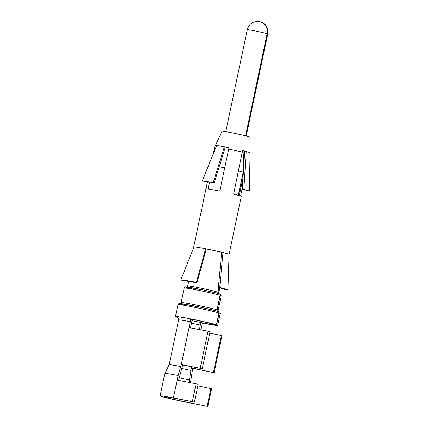 <?xml version="1.0" encoding="UTF-8"?>
<svg xmlns="http://www.w3.org/2000/svg" width="428" height="428" viewBox="0 0 428 428"><rect width="100%" height="100%" fill="white"/><g stroke="black" fill="none" stroke-linecap="round" stroke-linejoin="round"><path stroke-width="0.64" d="M174.806 398.398A15.916 0.637 -168.1 0 0 164.331 396.804A15.916 0.637 -168.1 0 0 185.008 401.78L207.157 406.29L186.389 402.234A20.234 0.813 -168.1 0 1 160.109 395.916A20.234 0.813 -168.1 0 1 173.426 397.938L194.408 402.063L174.806 398.398M203.075 323.129A20.501 0.824 -168.1 0 0 203.15 323.145A2.696 0.904 101.1 0 0 203.113 323.135A2.696 0.904 101.1 0 0 201.727 325.494L200.812 329.844M203.15 323.145L201.765 322.685A2.696 0.904 101.1 0 0 201.727 322.675A2.696 0.904 101.1 0 0 200.347 325.034L199.389 329.576M189.096 382.37L191.316 367.893L192.696 368.353L190.519 382.632M178.599 380.406L182.67 365.031L181.29 364.57L178.15 375.522L173.426 397.938M178.15 375.522A20.234 0.813 -168.1 0 0 164.839 373.489A20.234 0.813 -168.1 0 0 164.834 373.5L160.109 395.916M190.492 327.912L191.701 322.172A2.696 0.904 101.1 0 0 191.391 319.251L190.011 318.79A20.501 0.824 -168.1 0 0 177.524 317.218M182.67 365.031L202.273 368.695L181.29 364.57L190.321 321.712A2.696 0.904 101.1 0 0 190.011 318.79M185.303 400.362L185.008 401.78M179.172 377.694A15.916 0.637 -168.1 0 0 189.62 379.893M180.873 366.55A17.805 0.717 -168.1 0 0 169.156 364.763A17.805 0.717 -168.1 0 0 169.156 364.768L164.839 373.489M191.567 366.694L191.316 367.893L214.128 372.713L192.696 368.353M181.846 368.519A13.487 0.54 -168.1 0 0 190.786 370.407M218.911 312.964A21.582 0.867 -168.1 0 0 195.478 307.47A21.582 0.867 -168.1 0 0 177.962 304.65C178.53 303.58 179.172 303.201 179.894 303.505L200.994 307.293L218.087 311.44A1.348 1.263 -72 0 1 218.911 312.964L216.407 324.836A21.582 0.867 -168.1 0 0 192.98 319.336A21.582 0.867 -168.1 0 0 175.464 316.517A21.582 0.867 -168.1 0 0 177.781 317.416M202.936 323.145A21.582 0.867 -168.1 0 0 217.697 325.414A21.582 0.867 -168.1 0 0 216.648 324.911L219.152 313.045A1.348 1.279 108.7 0 0 218.205 311.488M216.407 324.836L212.443 324.06A17.264 0.696 -168.1 0 0 191.049 319.133M202.112 322.798A17.264 0.696 -168.1 0 0 213.47 324.526A17.264 0.696 -168.1 0 0 212.636 324.124L216.648 324.911M267.109 33.716C267.864 27.959 265.735 24.021 260.727 21.898L260.465 21.817M245.597 135.804L267.115 33.716A10.454 0.417 -168.1 0 0 255.762 31.051A10.454 0.417 -168.1 0 0 247.282 29.687L225.791 131.658M243.933 151.047L243.163 172.168A15.916 0.637 -168.1 0 0 238.519 170.916M218.435 293.571A1.348 1.263 -72 0 1 217.873 292.169L218.81 287.734M238.278 195.329L243.163 172.168M217.643 311.3A1.348 1.263 -72 0 1 216.985 309.845L220.046 295.336A1.348 1.263 -72 0 0 219.222 293.817L204.386 290.216L186.126 286.931C185.452 286.605 184.821 286.985 184.217 288.06L181.162 302.569L180.151 303.564M218.633 311.675L218.114 310.354A18.88 0.76 -168.1 0 0 217.199 309.915A1.348 1.279 -71.3 0 0 217.847 311.365M217.199 309.915L220.254 295.411A1.348 1.279 -71.3 0 0 219.323 293.854M219.366 293.94L218.82 292.597A15.916 0.637 -168.1 0 0 218.05 292.228A1.348 1.279 -71.3 0 0 218.601 293.624M218.05 292.228L218.992 287.776M238.46 195.377L243.339 172.227L244.067 151.079M245.715 135.837L267.227 33.753C267.976 28.055 265.852 24.118 260.85 21.935L260.534 21.839M224.636 167.862A15.916 0.637 -168.1 0 0 219.173 166.824M209.763 333.145L221.249 335.482L213.47 372.403M221.249 335.482L221.907 335.793L214.128 372.713M197.832 385.821L211.571 388.795L207.821 406.6M210.913 388.485L207.157 406.29M202.273 368.695L210.052 331.77L208.029 331.192L200.251 368.117M189.069 327.65L208.029 331.192M177.176 380.139L198.159 384.264L194.408 402.063M196.136 383.686L192.386 401.485M228.991 147.719A15.649 0.626 -168.1 0 0 225.337 147.013L224.379 146.74A17.671 0.712 11.9 0 0 216.638 145.483L202.321 180.926L204.167 181.344A22.796 0.915 -168.1 0 1 214.155 182.965L225.331 147.013M244.672 151.234L246.202 151.507L243.848 189.385L242.312 189.117L244.677 151.234A15.649 0.626 -168.1 0 0 244.672 151.234A15.649 0.626 11.9 0 0 243.083 150.833A15.649 0.626 -168.1 0 0 242.564 150.704M225.519 289.649L225.508 289.986A22.283 0.893 -168.1 0 0 225.898 289.9A22.283 0.893 -168.1 0 0 218.751 287.718A22.283 0.893 -168.1 0 0 218.366 287.621L221.672 252.343A16.05 0.642 -168.1 0 0 206.248 248.978L196.955 282.945A22.283 0.893 -168.1 0 0 182.681 280.634L180.835 279.869A24.278 0.974 11.9 0 1 196.388 282.389L205.601 248.759A18.072 0.728 -168.1 0 0 194.023 246.886A18.072 0.728 -168.1 0 0 193.707 246.951A18.072 0.728 -168.1 0 0 193.927 247.122M209.463 182.125L208.008 189.026M213.497 153.256L214.845 146.863L215.493 145.445L216.557 145.681M207.484 181.798L205.986 188.892A18.072 0.728 11.9 0 1 206.119 188.866L206.157 188.866A18.072 0.728 11.9 0 1 218.339 190.84L218.564 190.883A18.072 0.728 11.9 0 1 219.735 191.118L229.017 147.639A17.725 0.712 11.9 0 0 227.814 147.398A17.725 0.712 11.9 0 0 215.632 145.424A17.725 0.712 11.9 0 0 215.493 145.445M214.845 146.863A18.072 0.728 -168.1 0 0 214.792 146.9L221.998 131.252A14.247 0.572 11.9 0 1 230.408 132.493A14.247 0.572 11.9 0 1 245.308 135.735A14.247 0.572 -168.1 0 1 249.877 137.126L250.134 152.791A17.725 0.712 11.9 0 0 244.447 151.057A17.725 0.712 11.9 0 0 243.569 150.838A17.725 0.712 11.9 0 0 242.569 150.597L233.624 194.151A18.072 0.728 11.9 0 1 234.598 194.387L234.779 194.43A18.072 0.728 11.9 0 1 235.507 194.612A18.072 0.728 11.9 0 1 241.301 196.382L229.076 254.403A18.072 0.728 -168.1 0 0 223.277 252.632A18.072 0.728 -168.1 0 0 222.967 252.552A18.072 0.728 -168.1 0 0 205.996 248.839A18.072 0.728 -168.1 0 0 205.601 248.759L206.248 248.978M246.202 151.507A17.671 0.712 11.9 0 1 250.08 152.78A17.671 0.712 11.9 0 1 250.075 152.791M194.023 246.886L180.835 279.869M196.955 282.945L196.388 282.389M221.672 252.343L222.967 252.552L219.714 287.482A24.278 0.974 11.9 0 1 220.136 287.589A24.278 0.974 11.9 0 1 227.921 289.965A24.278 0.974 11.9 0 1 227.498 290.061L225.508 289.986M218.366 287.621L219.714 287.482M242.483 152.127A18.072 0.728 -168.1 0 0 228.589 149.094M214.792 146.9A18.072 0.728 -168.1 0 0 214.792 146.906L213.401 153.486M214.155 182.965L213.192 182.686L224.379 146.74M213.192 182.686A24.819 0.995 -168.1 0 0 202.321 180.926M242.43 187.298L240.59 196.019M250.08 152.78L249.294 191.172A24.819 0.995 -168.1 0 0 249.294 191.172L247.309 190.744A22.796 0.915 -168.1 0 0 242.312 189.117M249.294 191.172A24.819 0.995 -168.1 0 0 243.848 189.385M229.076 254.409A18.072 0.728 -168.1 0 0 229.076 254.403L227.921 289.965M190.321 321.712A17.805 0.717 -168.1 0 0 178.604 319.93L169.156 364.763M191.493 323.172A13.487 0.54 -168.1 0 0 200.347 325.034M217.697 325.414L220.195 313.547A21.582 0.867 -168.1 0 0 219.152 313.045M217.948 311.402A20.234 0.813 -168.1 0 0 188.93 304.88A20.234 0.813 -168.1 0 0 184.987 305.325M216.985 309.845A18.88 0.76 -168.1 0 0 196.484 305.036A18.88 0.76 -168.1 0 0 181.162 302.569M220.046 295.336A18.88 0.76 -168.1 0 0 199.544 290.532A18.88 0.76 -168.1 0 0 184.217 288.06M218.114 310.354L221.169 295.85A18.88 0.76 -168.1 0 0 220.254 295.411M219.083 293.779A17.532 0.706 -168.1 0 0 193.349 288.017A17.532 0.706 -168.1 0 0 191.514 288.761M217.873 292.169A15.916 0.637 -168.1 0 0 200.593 288.114A15.916 0.637 -168.1 0 0 187.678 286.038L186.635 287.044M260.85 21.94C266.061 24.096 267.056 26.857 267.891 30.666L267.735 33.999A10.454 0.417 -168.1 0 0 267.227 33.753M177.369 317.132C177.24 317.341 178.465 316.822 178.604 319.93M191.867 320.604L201.727 322.675M177.962 304.65L175.464 316.517M220.195 313.547C219.644 311.6 220.441 312.584 218.328 311.52M221.169 295.85C220.65 293.875 221.271 294.844 219.436 293.886M209.57 182.141L208.115 189.037M188.652 281.415L187.678 286.038M243.024 177.759L239.263 195.601M219.794 287.98L218.82 292.597M244.656 151.228L244.639 151.838M267.735 33.999L246.244 135.97M260.727 21.898L257.945 21.4L254.253 21.914C251.744 22.764 249.813 24.332 248.459 26.622L247.282 29.687M207.441 181.793L193.707 246.951"/></g></svg>
